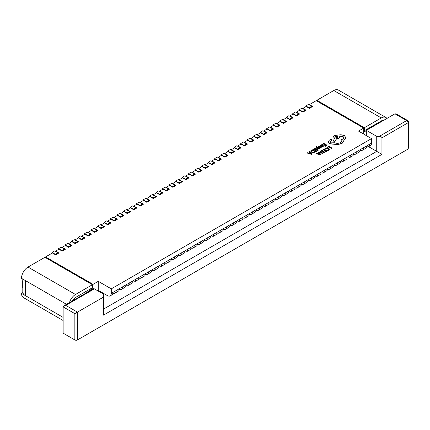 <?xml version="1.0" encoding="UTF-8"?>
<svg xmlns="http://www.w3.org/2000/svg" width="430" height="430" viewBox="0 0 430 430"><rect width="100%" height="100%" fill="white"/><g stroke="black" fill="none" stroke-linecap="round" stroke-linejoin="round"><path stroke-width="0.64" d="M58.582 249.411L58.582 248.658L61.189 247.153L64.441 249.034L64.441 249.787M61.839 250.91L61.839 250.534L64.441 249.034M61.839 250.534L58.582 248.658M394.95 113.81L366.322 130.338L376.734 136.348L379.335 136.348L406.662 120.572L394.95 113.81L396.25 113.939L407.581 120.481A1.838 1.064 -60 0 0 406.662 120.572A1.838 1.064 60 0 1 407.962 122.824L381.937 137.847L381.937 154.375L103.474 315.142L103.474 297.114L77.454 312.137L77.454 339.937A1.838 1.064 180 0 1 74.852 339.937L63.14 333.175L63.14 306.88L63.903 305.816L65.742 305.375L77.454 312.137L74.852 313.642L63.14 306.88M366.322 130.338L366.322 135.595M63.903 305.816L93.45 288.761A1.838 1.064 60 0 1 94.369 288.852L103.474 294.109L103.474 297.114M407.962 149.119L407.962 122.824A1.838 1.064 180 0 0 408.5 122.072L408.5 147.925L407.962 149.119L77.454 339.937M368.58 146.662L376.734 151.371L376.734 136.348M103.474 309.132L376.734 151.371L381.937 154.375M381.937 137.847C381.77 136.944 380.905 136.444 379.335 136.348M383.442 120.454A5.52 3.187 120 0 0 381.286 120.948L364.371 130.715L364.371 127.705L381.286 117.938A9.202 5.311 120 0 1 385.887 117.487A9.202 5.311 120 0 1 386.919 118.444M363.721 130.338L364.371 130.715M316.878 101.039L316.878 100.287L333.793 90.52A9.202 5.311 -60 0 1 338.394 90.063L385.887 117.487M316.878 100.287L364.371 127.705M65.091 245.654L65.091 244.901L67.693 243.401L70.945 245.277L70.945 246.03M68.343 247.153L68.343 246.782L70.945 245.277M68.343 246.782L65.091 244.901M71.595 241.897L71.595 241.144L74.202 239.644L77.454 241.52L77.454 242.273M74.852 243.401L74.852 243.025L77.454 241.52M74.852 243.025L71.595 241.144M78.104 238.139L78.104 237.387L80.706 235.887L83.957 237.763L83.957 238.516M81.356 239.644L81.356 239.268L83.957 237.763M81.356 239.268L78.104 237.387M22.801 288.1L22.801 292.604A9.202 5.311 180 0 0 25.402 295.614L63.14 317.399M22.801 279.086L22.801 282.091L22.801 279.086M69.488 302.591A9.202 5.311 -60 0 1 75.503 294.486L92.418 284.719L44.924 257.296L28.004 267.062A9.202 5.311 120 0 0 21.5 278.334L25.402 280.586L25.402 295.614L21.5 293.357L22.801 292.604M72.493 300.855A5.52 3.187 -60 0 1 75.503 297.49L92.418 287.724L92.418 284.719M21.5 293.357A9.202 5.311 120 0 0 23.408 297.571L63.14 320.511M84.608 234.382L84.608 233.635L87.209 232.13L90.467 234.011L90.467 234.758M87.86 235.887L87.86 235.511L90.467 234.011M87.86 235.511L84.608 233.635M52.078 253.168L52.078 252.415L54.68 250.91L57.932 252.792L57.932 253.539M55.33 254.667L55.33 254.291L57.932 252.792M55.33 254.291L52.078 252.415M201.718 166.77L201.718 166.023L204.32 164.518L207.572 166.394L207.572 167.146M204.97 168.275L204.97 167.899L207.572 166.394M204.97 167.899L201.718 166.023M305.816 106.672L305.816 105.92L308.417 104.42L311.669 106.296L311.669 107.048M309.068 108.172L309.068 107.801L311.669 106.296M309.068 107.801L305.816 105.92M156.176 193.065L156.176 192.312L158.777 190.812L162.029 192.688L162.029 193.441M159.428 194.57L159.428 194.193L162.029 192.688M159.428 194.193L156.176 192.312M260.274 132.967L260.274 132.214L262.875 130.715L266.127 132.59L266.127 133.343M263.525 134.466L263.525 134.09L266.127 132.59M263.525 134.09L260.274 132.214M110.634 219.359L110.634 218.607L113.235 217.107L116.487 218.983L116.487 219.735M113.885 220.864L113.885 220.488L116.487 218.983M113.885 220.488L110.634 218.607M214.731 159.261L214.731 158.509L217.333 157.004L220.585 158.885L220.585 159.637M217.983 160.761L217.983 160.385L220.585 158.885M217.983 160.385L214.731 158.509M169.189 185.556L169.189 184.803L171.79 183.298L175.042 185.179L175.042 185.927M172.441 187.055L172.441 186.679L175.042 185.179M172.441 186.679L169.189 184.803M273.286 125.453L273.286 124.7L275.888 123.2L279.14 125.076L279.14 125.829M276.538 126.957L276.538 126.581L279.14 125.076M276.538 126.581L273.286 124.7M123.646 211.845L123.646 211.098L126.248 209.593L129.5 211.474L129.5 212.221M126.898 213.35L126.898 212.974L129.5 211.474M126.898 212.974L123.646 211.098M227.744 151.747L227.744 150.995L230.346 149.495L233.597 151.371L233.597 152.123M230.996 153.252L230.996 152.876L233.597 151.371M230.996 152.876L227.744 150.995M182.202 178.041L182.202 177.289L184.803 175.789L188.055 177.665L188.055 178.418M185.454 179.541L185.454 179.17L188.055 177.665M185.454 179.17L182.202 177.289M286.299 117.938L286.299 117.191L288.901 115.686L292.153 117.567L292.153 118.314M289.551 119.443L289.551 119.067L292.153 117.567M289.551 119.067L286.299 117.191M136.659 204.336L136.659 203.583L139.261 202.078L142.513 203.96L142.513 204.712M139.911 205.836L139.911 205.459L142.513 203.96M139.911 205.459L136.659 203.583M240.757 144.233L240.757 143.486L243.358 141.981L246.61 143.856L246.61 144.609M244.009 145.738L244.009 145.362L246.61 143.856M244.009 145.362L240.757 143.486M91.117 230.63L91.117 229.878L93.719 228.373L96.97 230.254L96.97 231.001M94.369 232.13L94.369 231.754L96.97 230.254M94.369 231.754L91.117 229.878M195.215 170.527L195.215 169.775L197.816 168.275L201.068 170.151L201.068 170.903M198.466 172.032L198.466 171.656L201.068 170.151M198.466 171.656L195.215 169.775M299.307 110.429L299.307 109.677L301.914 108.172L305.166 110.053L305.166 110.806M302.564 111.929L302.564 111.553L305.166 110.053M302.564 111.553L299.307 109.677M149.672 196.822L149.672 196.069L152.274 194.57L155.526 196.446L155.526 197.198M152.924 198.327L152.924 197.95L155.526 196.446M152.924 197.95L149.672 196.069M253.764 136.724L253.764 135.971L256.371 134.466L259.623 136.348L259.623 137.1M257.022 138.224L257.022 137.847L259.623 136.348M257.022 137.847L253.764 135.971M104.13 223.116L104.13 222.364L106.731 220.864L109.983 222.74L109.983 223.493M107.382 224.616L107.382 224.245L109.983 222.74M107.382 224.245L104.13 222.364M208.222 163.018L208.222 162.266L210.829 160.761L214.081 162.642L214.081 163.389M211.479 164.518L211.479 164.142L214.081 162.642M211.479 164.142L208.222 162.266M162.68 189.307L162.68 188.56L165.287 187.055L168.538 188.931L168.538 189.684M165.937 190.812L165.937 190.436L168.538 188.931M165.937 190.436L162.68 188.56M266.777 129.21L266.777 128.457L269.384 126.957L272.636 128.833L272.636 129.586M270.035 130.715L270.035 130.338L272.636 128.833M270.035 130.338L266.777 128.457M117.137 215.602L117.137 214.85L119.744 213.35L122.996 215.226L122.996 215.978M120.395 217.107L120.395 216.731L122.996 215.226M120.395 216.731L117.137 214.85M221.235 155.504L221.235 154.752L223.837 153.252L227.094 155.128L227.094 155.88M224.492 157.004L224.492 156.627L227.094 155.128M224.492 156.627L221.235 154.752M175.693 181.799L175.693 181.046L178.294 179.541L181.551 181.422L181.551 182.175M178.945 183.298L178.945 182.922L181.551 181.422M178.945 182.922L175.693 181.046M279.79 121.695L279.79 120.948L282.392 119.443L285.649 121.319L285.649 122.072M283.042 123.2L283.042 122.824L285.649 121.319M283.042 122.824L279.79 120.948M130.15 208.093L130.15 207.341L132.752 205.836L136.009 207.717L136.009 208.464M133.402 209.593L133.402 209.216L136.009 207.717M133.402 209.216L130.15 207.341M234.248 147.99L234.248 147.237L236.849 145.738L240.107 147.614L240.107 148.366M237.5 149.495L237.5 149.119L240.107 147.614M237.5 149.119L234.248 147.237M188.705 174.284L188.705 173.532L191.307 172.032L194.564 173.908L194.564 174.661M191.957 175.789L191.957 175.413L194.564 173.908M191.957 175.413L188.705 173.532M292.803 114.186L292.803 113.434L295.405 111.929L298.656 113.81L298.656 114.563M296.055 115.686L296.055 115.31L298.656 113.81M296.055 115.31L292.803 113.434M143.163 200.579L143.163 199.826L145.765 198.327L149.017 200.203L149.017 200.955M146.415 202.078L146.415 201.708L149.017 200.203M146.415 201.708L143.163 199.826M247.261 140.476L247.261 139.728L249.862 138.224L253.114 140.105L253.114 140.852M250.513 141.981L250.513 141.604L253.114 140.105M250.513 141.604L247.261 139.728M97.621 226.873L97.621 226.121L100.222 224.616L103.474 226.497L103.474 227.25M100.873 228.373L100.873 227.997L103.474 226.497M100.873 227.997L97.621 226.121M316.856 146.592L316.211 146.517L316.131 147.554L316.211 146.668L316.131 147.554L317.711 149.656L318.125 149.269L316.91 147.78L319.442 148.656L319.888 148.398L316.733 147.452L316.496 147.114L316.856 146.592L316.496 147.264M319.898 145.625L321.355 146.614L323.037 146.641L323.607 145.915L323.22 145.695L322.753 146.281L321.737 146.227L322.312 145.781L322.328 144.921L321.651 144.754L320.947 144.953L320.646 145.598L319.898 145.625L321.355 146.463L323.037 146.49L323.607 145.915M320.947 145.103L320.656 145.738M321.855 146.286L322.312 145.931L322.328 145.071M322.328 144.921L322.629 145.394M322.102 144.351L322.462 144.561L323.758 143.808L324.827 144.426L323.693 145.082L324.059 145.292L325.193 144.636L326.209 145.222L324.983 145.931L325.349 146.141L326.983 145.2L323.806 143.367L322.102 144.501L322.462 144.711L323.758 143.959L324.698 144.501M324.983 145.931L325.349 146.291L326.983 145.2M323.693 145.082L324.059 145.442L325.193 144.786L326.08 145.297M324.795 148.764L325.188 148.99L326.945 148.119L328.165 148.457L328.783 149.205L328.273 149.909L327.332 150.231L327.762 150.629L328.644 150.269L329.342 149.339L328.568 148.2L327.015 147.769L325.488 148.151L324.795 148.764L325.188 149.14L326.945 148.269L328.165 148.608L328.783 149.355M93.068 288.981L93.068 284.343L45.575 256.92L52.406 252.98L55.658 254.856L58.91 252.98L55.658 251.099L58.91 249.223L62.162 251.099L65.414 249.223L62.162 247.341L65.414 245.465L68.671 247.341L71.923 245.465L68.671 243.59L71.923 241.708L75.175 243.59L78.427 241.708L75.175 239.832L78.427 237.951L81.684 239.832L84.936 237.951L81.684 236.075L84.936 234.194L88.188 236.075L91.439 234.194L88.188 232.318L91.439 230.442L94.691 232.318L97.949 230.442L94.691 228.561L97.949 226.685L101.2 228.561L104.452 226.685L101.2 224.804L104.452 222.928L107.704 224.804L110.956 222.928L107.704 221.052L110.956 219.171L114.213 221.052L117.465 219.171L114.213 217.295L117.465 215.414L120.717 217.295L123.969 215.414L120.717 213.538L123.969 211.657L127.226 213.538L130.478 211.657L127.226 209.781L130.478 207.905L133.73 209.781L136.982 207.905L133.73 206.024L136.982 204.148L140.234 206.024L143.491 204.148L140.234 202.267L143.491 200.391L146.743 202.267L149.995 200.391L146.743 198.515L149.995 196.634L153.247 198.515L156.499 196.634L153.247 194.758L156.499 192.876L159.756 194.758L163.008 192.876L159.756 191.001L163.008 189.119L166.26 191.001L169.511 189.119L166.26 187.244L169.511 185.368L172.769 187.244L176.02 185.368L172.769 183.486L176.02 181.611L179.272 183.486L182.524 181.611L179.272 179.729L182.524 177.853L185.776 179.729L189.033 177.853L185.776 175.977L189.033 174.096L192.285 175.977L195.537 174.096L192.285 172.22L195.537 170.339L198.789 172.22L202.046 170.339L198.789 168.463L202.046 166.582L205.298 168.463L208.55 166.582L205.298 164.706L208.55 162.83L211.802 164.706L215.054 162.83L211.802 160.949L215.054 159.073L218.311 160.949L221.563 159.073L218.311 157.192L221.563 155.316L224.815 157.192L228.067 155.316L224.815 153.435L228.067 151.559L231.319 153.435L234.576 151.559L231.319 149.683L234.576 147.802L237.828 149.683L241.079 147.802L237.828 145.926L241.079 144.045L244.331 145.926L247.589 144.045L244.331 142.169L247.589 140.293L250.84 142.169L254.092 140.293L250.84 138.412L254.092 136.536L257.344 138.412L260.596 136.536L257.344 134.655L260.596 132.779L263.853 134.655L267.105 132.779L263.853 130.897L267.105 129.022L270.357 130.897L273.609 129.022L270.357 127.146L273.609 125.264L276.861 127.146L280.118 125.264L276.861 123.388L280.118 121.507L283.37 123.388L286.622 121.507L283.37 119.631L286.622 117.755L289.874 119.631L293.131 117.755L289.874 115.874L293.131 113.998L296.383 115.874L299.635 113.998L296.383 112.117L299.635 110.241L302.887 112.117L306.138 110.241L302.887 108.36L306.138 106.484L309.396 108.36L312.648 106.484L309.396 104.608L309.396 104.979M93.068 284.343L98.271 281.338L111.284 288.852L371.525 138.6L358.512 131.085L363.721 128.081L316.227 100.663L309.396 104.608M327.171 147.243L327.531 147.597L328.8 146.872L331.611 148.495L332.019 148.108L328.848 146.275L327.171 147.243L327.531 147.597M322.323 150.043L322.683 150.253L323.978 149.5L325.048 150.118L323.914 150.774L324.279 150.984L325.413 150.328L326.429 150.914L325.204 151.623L325.569 151.833L327.203 150.887L324.026 149.054L322.323 150.194L322.683 150.398L323.978 149.651L324.919 150.194M325.204 151.623L325.569 151.983L327.203 150.887M323.914 150.774L324.279 151.134L325.413 150.478L326.3 150.989M323.989 152.892L324.897 152.22L321.721 150.387L320.844 150.892L320.06 151.86L320.764 152.972L322.371 153.343L324.897 152.22M316.104 153.634L320.484 154.918L320.925 154.666L318.958 151.983L318.506 152.242L319.071 152.919L317.748 153.682L316.555 153.37L316.104 153.634L320.484 154.918M318.506 152.242L318.985 152.972M318.813 147.065L318.974 146.619L319.85 146.367L319.436 145.98L318.211 146.743L318.442 147.173L320.737 147.495M320.156 148.038L321.242 147.318L321.011 147.044L321.242 147.469L320.156 148.189L319.769 147.812L320.156 148.189M318.211 146.743L318.442 147.323L318.211 146.893L318.442 147.323L319.759 147.339M313.303 149.43L313.669 149.64L314.964 148.887L316.034 149.506L314.9 150.161L315.26 150.371L316.399 149.715L317.415 150.301L316.19 151.011L316.555 151.22L318.189 150.274L315.013 148.441L313.303 149.581L313.669 149.791L314.964 149.038L315.905 149.581M316.19 151.011L316.555 151.371L318.189 150.274M314.9 150.161L315.26 150.522L316.399 149.866L317.286 150.376M314.975 152.279L315.883 151.607L312.707 149.774L311.831 150.28L311.04 151.296L311.75 152.36L313.352 152.731L315.883 151.607M307.084 153.021L311.471 154.305L311.911 154.053L309.944 151.371L309.492 151.629L310.057 152.306L308.729 153.075L307.541 152.757L307.084 153.021L311.471 154.305M309.492 151.629L309.971 152.36M328.246 141.927L329.557 143.835L337.754 144.577L342 143.48L343.828 141.405L343.903 140.793M331.976 139.444L331.976 140.255L331.976 139.444L330.622 139.422L329.289 140.191L328.251 141.959L329.557 143.684L337.754 144.426L342 143.33L343.828 141.255L343.828 140.11L345.908 137.713L344.392 135.611L340.985 134.74L334.411 135.509L333.481 136.81L334.637 138.245L333.148 141.035L335.045 141.325L336.491 138.664L338.953 138.127L339.877 136.826L339.582 136.041L343.016 136.46L343.946 137.767L343.016 139.067L341.479 139.562L341.952 140.723L340.625 142.561C338.695 143.502 336.701 143.566 334.637 142.755L330.939 142.862L330.197 141.835L330.799 140.906L331.976 140.406L331.976 139.594L331.976 140.406L330.202 141.911M341.479 139.562L341.947 140.798M339.582 136.192L343.016 136.611L343.946 137.837M333.148 141.035L335.045 141.475L336.491 138.815L338.953 138.277L339.877 136.901M333.487 136.885L334.637 138.395M343.828 140.261L345.908 137.863M45.575 256.92L45.575 257.672M363.721 134.09L363.721 128.081M111.284 288.852L111.284 293.357A5.52 3.187 -120 0 1 110.139 295.883A5.52 3.187 -120 0 1 107.382 295.609L98.271 290.352L97.621 290.728M98.271 290.352L98.271 281.338M91.504 288.25L92.418 288.777L87.86 291.406L88.365 291.696M92.418 289.352L92.418 288.777M112.864 293.088A5.52 3.187 -120 0 0 115.02 293.067A5.52 3.187 -120 0 0 116.165 290.54L112.913 292.416A5.52 3.187 -120 0 1 111.768 294.948L110.139 295.883M115.02 293.067L118.271 291.191A5.52 3.187 -120 0 0 119.416 288.664L371.525 143.109L371.525 138.6M55.658 251.099L55.658 251.475M119.368 289.331A5.52 3.187 -120 0 0 121.529 289.309A5.52 3.187 -120 0 0 122.668 286.783M121.529 289.309L124.781 287.433A5.52 3.187 -120 0 0 125.92 284.907M62.162 247.341L62.162 247.718M125.877 285.574A5.52 3.187 -120 0 0 128.032 285.558A5.52 3.187 -120 0 0 129.177 283.026M128.032 285.558L131.284 283.676A5.52 3.187 -120 0 0 132.429 281.15M68.671 243.59L68.671 243.96M132.381 281.822A5.52 3.187 -120 0 0 134.536 281.8A5.52 3.187 -120 0 0 135.681 279.274M134.536 281.8L137.793 279.919A5.52 3.187 -120 0 0 138.933 277.393M75.175 239.832L75.175 240.209M363.721 132.139L366.322 130.639M366.602 146.592A5.52 3.187 -120 0 0 368.757 146.576L370.386 145.636A5.52 3.187 -120 0 0 371.525 143.109M368.757 146.576A5.52 3.187 -120 0 0 369.902 144.045M360.093 150.35A5.52 3.187 -120 0 0 362.254 150.328L365.505 148.452A5.52 3.187 -120 0 0 366.645 145.926M362.254 150.328A5.52 3.187 -120 0 0 363.393 147.802M302.887 108.36L302.887 108.736M353.589 154.107A5.52 3.187 -120 0 0 355.744 154.085L358.996 152.209A5.52 3.187 -120 0 0 360.141 149.683M355.744 154.085A5.52 3.187 -120 0 0 356.889 151.559M296.383 112.117L296.383 112.493M347.08 157.864A5.52 3.187 -120 0 0 349.241 157.842L352.492 155.966A5.52 3.187 -120 0 0 353.637 153.435M349.241 157.842A5.52 3.187 -120 0 0 350.38 155.316M289.874 115.874L289.874 116.251M340.576 161.621A5.52 3.187 -120 0 0 342.731 161.599L345.983 159.724A5.52 3.187 -120 0 0 347.128 157.192M342.731 161.599A5.52 3.187 -120 0 0 343.876 159.073M283.37 119.631L283.37 120.008M334.072 165.378A5.52 3.187 -120 0 0 336.228 165.356L339.48 163.475A5.52 3.187 -120 0 0 340.625 160.949M336.228 165.356A5.52 3.187 -120 0 0 337.373 162.83M276.861 123.388L276.861 123.765M327.563 169.13A5.52 3.187 -120 0 0 329.719 169.114L332.976 167.232A5.52 3.187 -120 0 0 334.115 164.706M329.719 169.114A5.52 3.187 -120 0 0 330.863 166.582M270.357 127.146L270.357 127.522M321.06 172.887A5.52 3.187 -120 0 0 323.215 172.865L326.467 170.989A5.52 3.187 -120 0 0 327.612 168.463M323.215 172.865A5.52 3.187 -120 0 0 324.36 170.339M263.853 130.897L263.853 131.274M314.55 176.644A5.52 3.187 -120 0 0 316.711 176.623L319.963 174.747A5.52 3.187 -120 0 0 321.102 172.22M316.711 176.623A5.52 3.187 -120 0 0 317.851 174.096M257.344 134.655L257.344 135.031M308.047 180.401A5.52 3.187 -120 0 0 310.202 180.38L313.454 178.504A5.52 3.187 -120 0 0 314.599 175.977M310.202 180.38A5.52 3.187 -120 0 0 311.347 177.853M250.84 138.412L250.84 138.788M301.537 184.158A5.52 3.187 -120 0 0 303.698 184.137L306.95 182.261A5.52 3.187 -120 0 0 308.095 179.729M303.698 184.137A5.52 3.187 -120 0 0 304.838 181.611M244.331 142.169L244.331 142.545M295.034 187.915A5.52 3.187 -120 0 0 297.189 187.894L300.441 186.013A5.52 3.187 -120 0 0 301.586 183.486M297.189 187.894A5.52 3.187 -120 0 0 298.334 185.368M237.828 145.926L237.828 146.302M288.53 191.673A5.52 3.187 -120 0 0 290.685 191.651L293.937 189.77A5.52 3.187 -120 0 0 295.082 187.244M290.685 191.651A5.52 3.187 -120 0 0 291.825 189.119M231.319 149.683L231.319 150.059M282.021 195.424A5.52 3.187 -120 0 0 284.176 195.403L287.433 193.527A5.52 3.187 -120 0 0 288.573 191.001M284.176 195.403A5.52 3.187 -120 0 0 285.321 192.876M224.815 153.435L224.815 153.811M275.517 199.181A5.52 3.187 -120 0 0 277.673 199.16L280.924 197.284A5.52 3.187 -120 0 0 282.069 194.758M277.673 199.16A5.52 3.187 -120 0 0 278.817 196.634M218.311 157.192L218.311 157.568M269.008 202.939A5.52 3.187 -120 0 0 271.163 202.917L274.421 201.041A5.52 3.187 -120 0 0 275.56 198.515M271.163 202.917A5.52 3.187 -120 0 0 272.308 200.391M211.802 160.949L211.802 161.325M262.504 206.696A5.52 3.187 -120 0 0 264.66 206.674L267.911 204.798A5.52 3.187 -120 0 0 269.056 202.267M264.66 206.674A5.52 3.187 -120 0 0 265.804 204.148M205.298 164.706L205.298 165.082M255.995 210.453A5.52 3.187 -120 0 0 258.156 210.431L261.408 208.55A5.52 3.187 -120 0 0 262.553 206.024M258.156 210.431A5.52 3.187 -120 0 0 259.295 207.905M198.789 168.463L198.789 168.839M249.491 214.21A5.52 3.187 -120 0 0 251.647 214.188L254.899 212.307A5.52 3.187 -120 0 0 256.043 209.781M251.647 214.188A5.52 3.187 -120 0 0 252.792 211.657M192.285 172.22L192.285 172.597M242.988 217.962A5.52 3.187 -120 0 0 245.143 217.94L248.395 216.064A5.52 3.187 -120 0 0 249.54 213.538M245.143 217.94A5.52 3.187 -120 0 0 246.282 215.414M185.776 175.977L185.776 176.348M236.478 221.719A5.52 3.187 -120 0 0 238.634 221.697L241.891 219.821A5.52 3.187 -120 0 0 243.031 217.295M238.634 221.697A5.52 3.187 -120 0 0 239.779 219.171M179.272 179.729L179.272 180.105M229.975 225.476A5.52 3.187 -120 0 0 232.13 225.454L235.382 223.578A5.52 3.187 -120 0 0 236.527 221.052M232.13 225.454A5.52 3.187 -120 0 0 233.275 222.928M172.769 183.486L172.769 183.863M223.466 229.233A5.52 3.187 -120 0 0 225.621 229.212L228.878 227.336A5.52 3.187 -120 0 0 230.018 224.804M225.621 229.212A5.52 3.187 -120 0 0 226.766 226.685M166.26 187.244L166.26 187.62M216.962 232.99A5.52 3.187 -120 0 0 219.117 232.969L222.369 231.087A5.52 3.187 -120 0 0 223.514 228.561M219.117 232.969A5.52 3.187 -120 0 0 220.262 230.442M159.756 191.001L159.756 191.377M210.453 236.747A5.52 3.187 -120 0 0 212.613 236.726L215.865 234.845A5.52 3.187 -120 0 0 217.01 232.318M212.613 236.726A5.52 3.187 -120 0 0 213.753 234.194M153.247 194.758L153.247 195.134M203.949 240.499A5.52 3.187 -120 0 0 206.104 240.483A5.52 3.187 -120 0 0 207.249 237.951M206.104 240.483L209.356 238.602A5.52 3.187 -120 0 0 210.501 236.075M146.743 198.515L146.743 198.886M197.44 244.256A5.52 3.187 -120 0 0 199.601 244.235L202.852 242.359A5.52 3.187 -120 0 0 203.997 239.832M199.601 244.235A5.52 3.187 -120 0 0 200.74 241.708M140.234 202.267L140.234 202.643M190.936 248.013A5.52 3.187 -120 0 0 193.091 247.992L196.343 246.116A5.52 3.187 -120 0 0 197.488 243.59M193.091 247.992A5.52 3.187 -120 0 0 194.236 245.465M133.73 206.024L133.73 206.4M184.432 251.77A5.52 3.187 -120 0 0 186.588 251.749L189.84 249.873A5.52 3.187 -120 0 0 190.984 247.341M186.588 251.749A5.52 3.187 -120 0 0 187.733 249.223M127.226 209.781L127.226 210.157M177.923 255.527A5.52 3.187 -120 0 0 180.079 255.506L183.336 253.625A5.52 3.187 -120 0 0 184.475 251.099M180.079 255.506A5.52 3.187 -120 0 0 181.224 252.98M120.717 213.538L120.717 213.914M171.419 259.285A5.52 3.187 -120 0 0 173.575 259.263L176.827 257.382A5.52 3.187 -120 0 0 177.972 254.856M173.575 259.263A5.52 3.187 -120 0 0 174.72 256.737M114.213 217.295L114.213 217.671M164.91 263.036A5.52 3.187 -120 0 0 167.071 263.02L170.323 261.139A5.52 3.187 -120 0 0 171.463 258.613M167.071 263.02A5.52 3.187 -120 0 0 168.211 260.489M107.704 221.052L107.704 221.423M158.407 266.793A5.52 3.187 -120 0 0 160.562 266.772L163.814 264.896A5.52 3.187 -120 0 0 164.959 262.37M160.562 266.772A5.52 3.187 -120 0 0 161.707 264.246M101.2 224.804L101.2 225.18M151.898 270.551A5.52 3.187 -120 0 0 154.058 270.529L157.31 268.653A5.52 3.187 -120 0 0 158.455 266.127M154.058 270.529A5.52 3.187 -120 0 0 155.198 268.003M94.691 228.561L94.691 228.937M145.394 274.308A5.52 3.187 -120 0 0 147.549 274.286L150.801 272.41A5.52 3.187 -120 0 0 151.946 269.879M147.549 274.286A5.52 3.187 -120 0 0 148.694 271.76M88.188 232.318L88.188 232.695M138.89 278.065A5.52 3.187 -120 0 0 141.045 278.043L144.297 276.162A5.52 3.187 -120 0 0 145.442 273.636M141.045 278.043A5.52 3.187 -120 0 0 142.19 275.517M81.684 236.075L81.684 236.452M327.531 147.447L328.8 146.872M328.8 146.721L331.611 148.495M331.611 148.345L332.019 148.108M327.332 150.231L327.762 150.629M327.762 150.478L328.644 150.118L329.342 149.172M320.06 151.86L320.764 152.822L322.371 153.193L323.989 152.741M324.123 152.247L321.672 150.833L320.597 151.838L321.183 152.564L322.425 152.881L324.123 152.247M323.989 152.322L321.672 150.984L320.597 151.983M320.484 154.768L320.925 154.515M319.296 153.204L318.232 153.816L320.312 154.397L319.296 153.204L318.41 153.865M320.087 154.322L319.296 153.354M322.14 145.399L321.172 145.206L320.925 145.56L321.43 146.049L322.14 145.399L321.957 145.173L320.925 145.711M321.011 146.893L321.242 147.318L320.538 146.748L318.813 146.915L318.974 146.469L319.85 146.216M319.759 147.189L320.737 147.345L319.769 147.812M318.813 146.915L318.974 146.619M316.211 146.517L316.131 147.404L317.711 149.506L318.125 149.269M317.146 147.861L319.442 148.656M319.442 148.506L319.888 148.248M316.496 147.114L316.582 146.845M311.046 151.247L311.75 152.209L313.352 152.58L314.975 152.134M315.104 151.634L312.658 150.221L311.583 151.226L312.169 151.951L313.411 152.268L315.104 151.634M314.975 151.709L312.658 150.371L311.583 151.376M311.471 154.155L311.911 153.902M310.283 152.591L309.218 153.204L311.288 153.79L310.283 152.591L309.396 153.252M311.073 153.709L310.283 152.741M335.792 136.278L335.427 136.783L335.792 137.294L337.55 137.294L337.915 136.783L335.792 136.278L335.432 136.858M337.91 136.858L335.792 136.428M94.369 288.852L65.742 305.375M74.852 339.937L74.852 313.642M333.793 90.52L381.286 117.938M25.402 280.586L66.505 304.316M28.004 267.062L75.503 294.486M73.718 299.017L74.702 299.581M116.165 290.54L119.416 288.664M111.284 293.357L112.913 292.416M380.373 121.47L381.028 121.846M408.5 122.072A1.838 1.838 0 0 0 407.581 120.481M22.709 288.046L22.709 280.639M381.458 120.852L382.103 121.222"/></g></svg>
